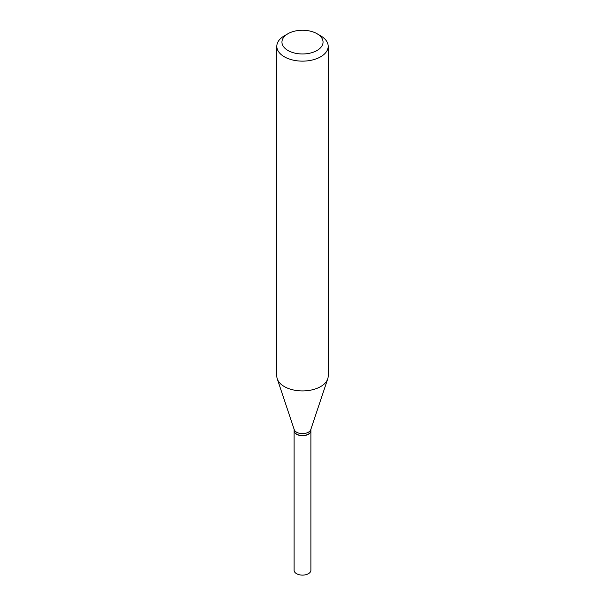 <?xml version="1.0" encoding="UTF-8"?>
<svg xmlns="http://www.w3.org/2000/svg" width="605" height="605" viewBox="0 0 605 605"><rect width="100%" height="100%" fill="white"/><g stroke="black" fill="none" stroke-linecap="round" stroke-linejoin="round"><path stroke-width="0.91" d="M294.106 430.745A8.394 4.848 0 0 0 294.106 430.836L294.106 570.273A8.394 4.848 0 0 0 299.286 574.75A8.394 4.848 0 0 0 308.437 573.699A8.394 4.848 0 0 0 310.894 570.273L310.894 430.836A8.394 4.848 0 0 0 310.894 430.745M294.106 430.836A8.394 4.848 0 0 0 299.286 435.313A8.394 4.848 0 0 0 308.437 434.261A8.394 4.848 0 0 0 310.894 430.836M294.106 429.24L294.106 430.662A8.394 4.848 0 0 0 296.563 434.087L296.715 434.178A8.175 4.719 0 0 0 308.285 434.178A8.175 4.719 0 0 0 308.361 434.133M296.715 434.178L296.563 434.087A8.394 4.848 0 0 0 308.437 434.087A8.394 4.848 0 0 0 310.894 430.662L310.894 429.24M287.972 50.502A20.547 11.866 0 0 0 317.028 50.502A20.547 11.866 0 0 0 317.028 33.721L320.665 35.824A25.682 14.83 0 0 1 328.182 46.305A25.682 14.83 0 0 1 312.331 60.008A25.682 14.83 0 0 1 284.335 56.794A25.682 14.83 0 0 1 276.818 46.305A25.682 14.83 0 0 1 284.335 35.824L287.972 33.721A20.547 11.866 0 0 0 287.972 50.502M276.818 46.305L276.818 376.091A25.682 14.83 0 0 0 277.279 378.896A25.682 14.83 0 0 0 284.335 386.572A25.682 14.83 0 0 0 310.025 390.27A25.682 14.83 0 0 0 327.721 378.896A25.682 14.83 0 0 0 328.182 376.091L328.182 46.305M277.279 378.896L294.257 429.694A8.394 4.848 0 0 0 296.563 432.204A8.394 4.848 0 0 0 304.958 433.407A8.394 4.848 0 0 0 310.743 429.694L327.721 378.896M320.665 35.824L317.028 33.721A20.547 11.866 0 0 0 287.972 33.721"/></g></svg>
